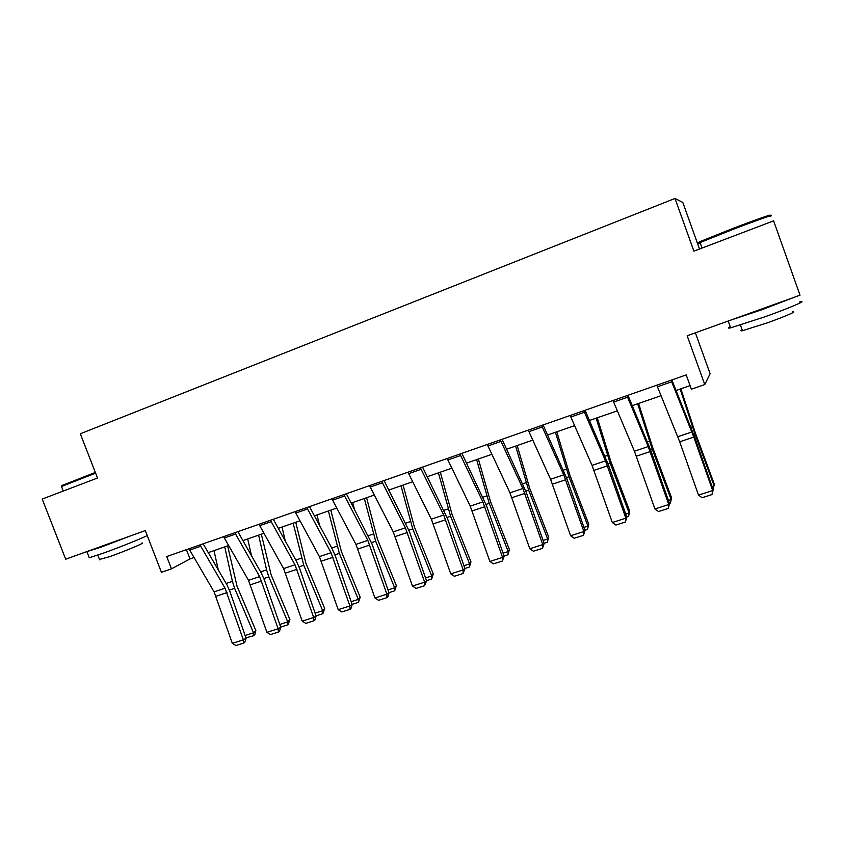 <?xml version="1.0" encoding="UTF-8"?>
<svg xmlns="http://www.w3.org/2000/svg" width="844" height="844" viewBox="0 0 844 844"><rect width="100%" height="100%" fill="white"/><g stroke="black" fill="none" stroke-linecap="round" stroke-linejoin="round"><path stroke-width="1.27" d="M704.772 384.569L691.373 389.2L686.214 374.915L166.711 556.544L171.459 568.845L161.436 572.306L145.284 530.581L65.695 559.192L42.2 499.068L97.503 478.031L80.328 433.774L674.989 198.467L693.905 251.164L773.61 220.843L800.017 295.2L687.174 335.764L704.772 384.569L710.11 373.723L695.372 332.81M699.518 249.022L682.796 202.412L674.989 198.467M171.459 568.845L189.995 558.928L194.004 557.536M208.246 552.609L228.618 545.551M242.924 540.593L263.929 533.313M278.298 528.333L299.968 520.822M314.401 515.821L336.745 508.077M351.262 503.045L374.303 495.059M388.884 490.005L412.663 481.766M427.307 476.691L451.846 468.188M466.553 463.092L491.873 454.315M506.643 449.198L532.775 440.135M547.608 434.998L574.585 425.65M589.492 420.481L617.333 410.838M632.304 405.647L661.052 395.678M676.076 390.477L690.076 385.624M186.418 549.655L189.995 558.928M671.054 380.211L693.789 437.087L712.684 490.575L713.191 489.72L694.401 436.527L671.845 379.937M656.801 385.202L679.694 441.781L698.505 495.08L712.684 490.575L711.977 494.584L702.06 497.728L698.505 495.08M713.191 489.72L711.977 494.584M712.051 486.513L714.129 485.849L695.171 434.649L680.159 389.063M713.106 489.478L714.267 484.076L695.414 433.141L680.865 388.82M700.815 241.911C697.977 242.777 698.094 242.523 701.153 241.141L733.067 228.386C756.667 219.345 775.868 212.667 768.779 215.937M769.928 216.465C777.218 213.131 757.553 219.978 733.352 229.241L700.056 242.566C697.534 243.726 697.598 243.895 700.246 243.083M799.669 301.888C808.858 299.715 789.689 307.986 764.632 316.901L730.64 327.852C727.908 328.432 727.781 328.073 730.26 326.797M794.404 297.215L762.048 309.664L730.482 320.192M792.147 312.016C798.772 310.56 784.983 316.584 767.048 322.925L742.477 330.711C740.494 331.091 740.399 330.816 742.171 329.867M769.063 306.319L755.348 311.257M61.928 485.532L95.33 472.44M95.604 473.146L61.496 486.492M147.215 535.56C142.151 538.282 118.677 547.703 102.778 553.358L89.264 557.736L89.063 557.219M130.873 535.761L100.447 547.376L86.13 551.839M141.75 543.135C147.109 541.911 125.134 551.206 109.435 556.734L99.497 559.445M113.159 542.122L103.559 545.572M626.934 395.646L648.213 446.592L668.796 504.533L669.535 503.615L650.988 450.991L627.968 395.277M612.997 400.52L634.424 451.202L654.933 508.943L668.796 504.533L668.184 508.468L658.499 511.548L654.933 508.943M669.535 503.615L668.184 508.468M583.784 410.733L605.517 460.877L625.868 518.184L626.839 517.193L608.524 465.149L585.061 410.279M570.164 415.491L592.034 465.382L612.311 522.489L625.868 518.184L625.362 522.046L615.877 525.052L612.311 522.489M626.839 517.193L625.362 522.046M668.416 500.429L671.159 499.553L652.18 448.987L637.684 403.78M670.495 503.035L671.529 497.728L670.495 503.035L669.45 503.372M638.613 403.464L652.655 447.425L671.529 497.728M625.731 514.059L629.107 512.973L610.117 463.029L596.117 418.191M628.558 516.38L629.698 511.095L628.558 516.38L626.754 516.961M597.267 417.791L610.813 461.404L629.698 511.095M541.595 425.481L563.75 474.845L583.879 531.541L585.061 530.486L566.978 478.991L543.103 424.954M528.27 430.134L550.552 479.265L570.607 535.75L583.879 531.541L583.457 535.339L574.184 538.272L570.607 535.75M585.061 530.486L583.457 535.339M583.964 527.384L587.951 526.107L568.961 476.754L555.436 432.286M587.508 529.452L588.753 524.187L587.508 529.452L584.976 530.254M556.797 431.811L569.858 475.077L588.753 524.187M500.323 439.903L522.879 488.528L542.787 544.602L544.169 543.494L526.318 492.537L502.053 439.302M487.283 444.461L509.966 492.843L529.8 548.737L542.787 544.602L542.46 548.336L533.376 551.216L529.8 548.737M544.169 543.494L542.46 548.336M543.093 540.424L547.672 538.968L528.671 490.206L515.61 446.086M547.323 542.238L548.663 536.995L547.323 542.238L544.095 543.272M517.161 445.548L529.768 488.476L548.663 536.995M459.948 454.03L482.884 501.906L502.57 557.388L504.153 556.228L486.524 505.799L461.879 453.344M447.193 458.482L470.235 506.136L489.858 561.439L502.57 557.388L502.328 561.06L493.445 563.876L489.858 561.439M504.153 556.228L502.328 561.06M503.087 553.189L508.215 551.554L489.225 503.362L476.607 459.6M507.972 554.761L508.215 551.554L509.407 549.539L507.972 554.761L504.079 556.006M478.358 458.999L490.512 501.589L509.407 549.539M420.428 467.84L443.722 515.009L463.198 569.911L464.97 568.698L447.552 518.786L422.559 467.091M407.947 472.207L431.347 519.155L450.759 573.867L463.198 569.911L463.039 573.519L454.336 576.273L450.759 573.867M464.97 568.698L463.039 573.519M463.926 565.691L469.58 563.876L450.591 516.254L438.405 472.84M469.433 567.031L469.58 563.876L470.952 561.819L469.433 567.031L464.896 568.476M440.336 472.176L452.067 514.429L470.952 561.819M381.752 481.365L405.373 527.838L424.648 582.17L426.6 580.915L409.393 531.498L384.073 480.552M369.524 485.638L393.262 531.899L412.463 586.053L424.648 582.17L424.574 585.715L416.05 588.416L412.463 586.053M426.6 580.915L424.574 585.715M389.485 491.187L389.158 489.91M425.566 577.929L431.738 575.956L412.748 528.871L400.984 485.806M431.674 579.047L431.738 575.956L433.278 573.857L431.674 579.047L426.526 580.683M403.084 485.078L414.404 527.004L433.278 573.857M343.877 494.605L367.826 540.403L386.89 594.176L389.021 592.868L372.014 543.958L346.388 493.729M331.903 498.793L355.946 544.38L374.958 597.974L386.89 594.176L386.89 597.657L378.545 600.306L374.958 597.974M389.021 592.868L387.744 597.13L386.89 597.657M354.311 508.89L352.718 502.539M387.997 589.914L394.654 587.793L375.685 541.247L364.323 498.519M394.675 590.821L394.654 587.793L396.363 585.652L394.675 590.821L388.947 592.646M366.591 497.728L377.5 539.337L396.363 585.652M306.783 507.571L331.038 552.714L349.912 605.939L352.201 604.589L335.395 556.164L332.43 549.36L309.474 506.632M295.062 511.675L319.401 556.607L338.212 609.663L349.912 605.939L349.975 609.368L341.799 611.953L338.212 609.663M352.201 604.589L350.893 608.809L349.975 609.368M319.559 525.411L317.017 514.914M351.188 601.666L358.31 599.388L339.351 553.369L328.379 510.968M358.415 602.363L358.31 599.388L360.188 597.214L358.415 602.363L352.127 604.367M330.806 510.135L341.335 551.406L360.188 597.214M270.46 520.273L294.989 564.773L313.673 617.47L316.12 616.067L299.514 568.117L296.539 561.397L273.308 519.282M258.971 524.293L283.595 568.592L302.205 621.11L313.673 617.47L313.81 620.836L305.792 623.378L302.205 621.11M316.12 616.067L314.791 620.266L313.81 620.836M285.283 540.993L282.012 527.046M315.118 613.166L322.693 610.75L303.756 565.248L293.153 523.185M322.872 613.672L322.693 610.75L324.718 608.545L322.872 613.672L316.046 615.846M295.738 522.288L305.887 563.254L324.718 608.545M234.864 532.722L259.667 576.6L278.151 628.759L280.757 627.314L264.341 579.839L261.366 573.192L237.871 531.667M223.607 536.657L248.495 580.334L266.926 632.335L278.151 628.759L278.362 632.072L270.502 634.561L266.926 632.335M280.757 627.314L279.396 631.491L278.362 632.072M251.512 555.774L247.693 538.936M279.765 624.454L287.772 621.901L268.856 576.885L266.588 569.869L258.612 535.149M288.026 624.76L287.772 621.901L289.946 619.665L288.026 624.76L280.683 627.103M261.345 534.21L271.135 574.859L289.946 619.665M199.986 544.907L225.042 588.184L243.346 639.836L246.089 638.349L229.863 591.327L226.888 584.765L203.151 543.81M188.961 548.769L214.091 591.844L232.332 643.339L243.346 639.836L243.61 643.086L235.909 645.533L232.332 643.339M246.089 638.349L244.707 642.484L243.61 643.086M218.269 569.9L214.028 550.604M245.108 635.511L253.527 632.821L234.632 588.31L232.406 581.347L224.747 546.891M253.854 635.637L253.527 632.821L255.848 630.563L254.782 634.73L253.854 635.637L245.92 637.874M227.616 545.899L237.048 586.242L255.848 630.563M691.858 431.98L677.764 436.696M693.789 437.087L679.694 441.781M671.676 381.804L657.434 386.784M693.874 435.082L695.171 434.649M690.898 427.349L692.449 426.832M648.213 446.592L634.424 451.202M650.144 451.624L636.355 456.214M627.567 397.207L613.63 402.071M605.517 460.877L592.034 465.382M607.458 465.846L593.976 470.34M584.428 412.273L570.808 417.031M650.471 449.557L652.18 448.987M647.464 441.939L649.511 441.254M608.018 463.725L610.117 463.029M604.969 456.214L607.501 455.37M563.75 474.845L550.552 479.265M565.702 479.761L552.504 484.15M542.249 427.001L528.924 431.653M566.472 477.588L568.961 476.754M563.402 470.171L566.377 469.18M522.879 488.528L509.966 492.843M524.841 493.371L511.928 497.675M500.977 441.412L487.948 445.959M525.823 491.155L528.671 490.206M522.721 483.844L526.128 482.694M482.884 501.906L470.235 506.136M484.846 506.695L472.207 510.905M460.613 455.507L447.858 459.959M486.028 504.427L489.225 503.362M482.905 497.211L486.724 495.924M443.722 515.009L431.347 519.155M445.695 519.735L433.32 523.86M421.103 469.296L408.612 473.663M447.067 517.425L450.591 516.254M443.912 510.303L448.132 508.89M405.373 527.838L393.262 531.899M407.357 532.511L395.235 536.552M382.427 482.8L370.199 487.072M408.907 530.159L412.748 528.871M405.732 523.132L410.342 521.581M367.826 540.403L355.946 544.38M369.809 545.024L357.93 548.969M344.563 496.029L332.589 500.207M371.539 542.629L375.685 541.247M368.343 535.687L373.312 534.02M331.038 552.714L319.401 556.607M333.021 557.272L321.395 561.144M307.48 508.974L295.748 513.068M334.92 554.846L339.351 553.369M331.703 547.999L337.02 546.205M294.989 564.773L283.595 568.592M296.982 569.278L285.578 573.076M271.156 521.655L259.667 525.664M299.04 566.82L303.756 565.248M295.801 560.057L301.456 558.158M259.667 576.6L248.495 580.334M261.661 581.052L250.489 584.765M235.56 534.083L224.314 538.008M263.866 578.551L268.856 576.885M260.617 571.873L266.588 569.869M225.042 588.184L214.091 591.844M227.036 592.583L216.085 596.233M200.693 546.258L189.657 550.109M229.399 590.051L234.632 588.31M226.129 583.457L232.406 581.347M702.029 248.062L700.056 242.566M740.452 325.077L742.477 330.711M730.64 327.852L728.193 321.015M701.153 241.141L700.647 242.291M63.279 491.05L61.401 486.249M97.799 555.099L99.655 559.857M89.264 557.736L86.964 551.828M62.097 485.152L61.654 486.123"/></g></svg>
